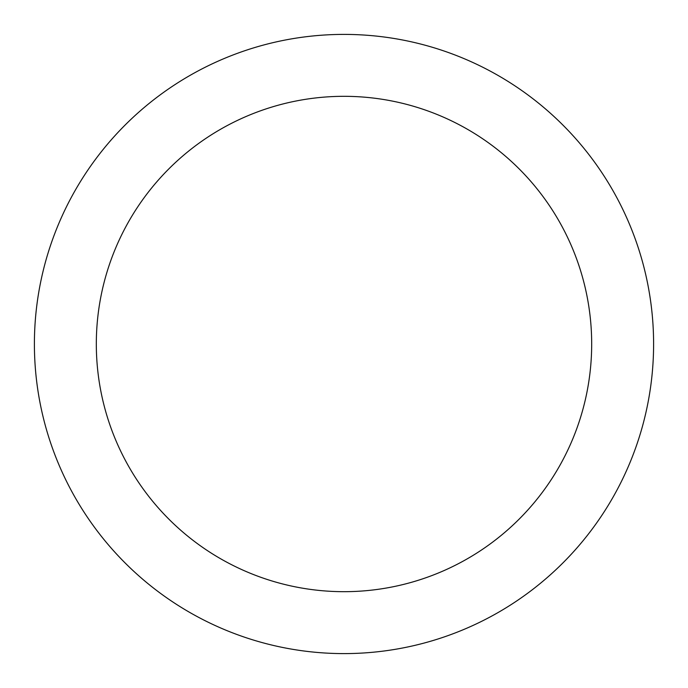 <?xml version="1.0" encoding="UTF-8"?>
<svg xmlns="http://www.w3.org/2000/svg" width="688" height="688" viewBox="0 0 688 688"><rect width="100%" height="100%" fill="white"/><g stroke="black" fill="none" stroke-linecap="round" stroke-linejoin="round"><path stroke-width="1.03" d="M344 34.4A309.6 309.6 0 0 1 653.6 344A309.6 309.6 0 0 1 344 653.6A309.6 309.6 0 0 1 34.4 344A309.6 309.6 0 0 1 344 34.4M344 591.68A247.68 247.68 0 0 1 96.32 344A247.68 247.68 0 0 1 344 96.32A247.68 247.68 0 0 1 591.68 344A247.68 247.68 0 0 1 344 591.68"/></g></svg>
